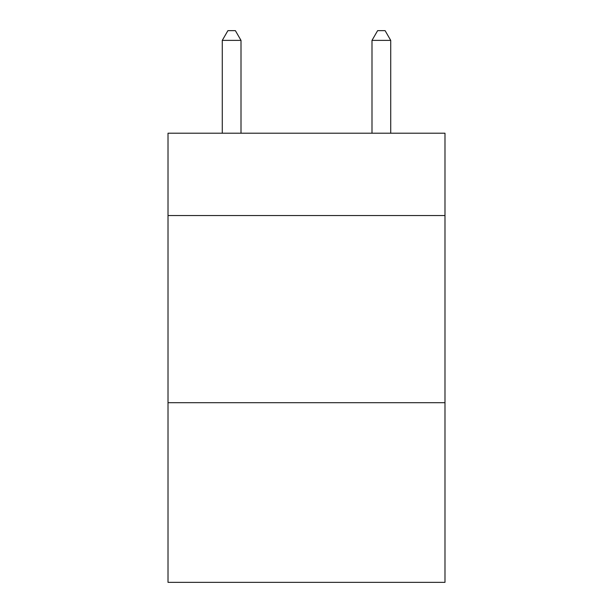<?xml version="1.0" encoding="UTF-8"?>
<svg xmlns="http://www.w3.org/2000/svg" width="613" height="613" viewBox="0 0 613 613"><rect width="100%" height="100%" fill="white"/><g stroke="black" fill="none" stroke-linecap="round" stroke-linejoin="round"><path stroke-width="0.92" d="M444.984 215.546L444.984 133.205L168.016 133.205L168.016 215.546L444.984 215.546L444.984 582.35L168.016 582.35L168.016 215.546M444.984 402.695L168.016 402.695M241.001 133.205L241.001 40.381L222.281 40.381L222.281 133.205M222.281 40.381L227.898 30.65L235.384 30.65L241.001 40.381M390.719 133.205L390.719 40.381L371.999 40.381L371.999 133.205M371.999 40.381L377.616 30.65L385.102 30.65L390.719 40.381"/></g></svg>
